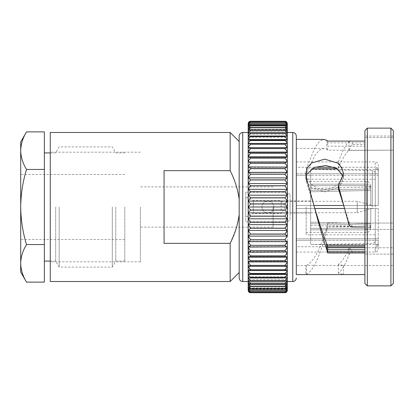 <?xml version="1.0" encoding="UTF-8"?>
<svg xmlns="http://www.w3.org/2000/svg" width="414" height="414" viewBox="0 0 414 414"><rect width="100%" height="100%" fill="white"/><g stroke="black" fill="none" stroke-linecap="round" stroke-linejoin="round"><path stroke-width="0.31" stroke-dasharray="2.07 1.55" d="M287.062 122.622L287.29 124.49C286.964 122.767 286.162 121.851 284.889 121.742L250.315 121.711L284.889 121.726C286.162 121.545 286.959 122.254 287.29 123.864L287.29 124.407L248.183 124.407L287.29 124.407L248.183 124.407L248.183 123.864L248.183 124.49C248.514 122.767 249.316 121.851 250.589 121.742L250.589 121.726C249.316 121.545 248.514 122.254 248.183 123.864L248.183 123.853C248.514 122.161 249.316 121.312 250.589 121.302L250.496 121.292M248.183 124.5L248.183 125.038L248.183 124.5L248.183 125.038L287.29 125.038L287.29 124.5L287.29 125.54C286.964 123.796 286.162 122.823 284.889 122.616L250.589 122.616C249.316 122.823 248.514 123.796 248.183 125.54L248.183 124.5C248.514 122.948 249.316 122.316 250.589 122.596L250.589 122.616M287.29 131.678L287.29 133.815C286.964 132.082 286.162 130.922 284.889 130.338L286.043 129.98L287.29 131.202L287.29 131.678L248.183 131.678L248.183 131.202L248.183 131.678L287.29 131.678L287.29 131.155C286.964 129.406 286.162 128.288 284.889 127.791L285.877 127.528L287.29 128.92L287.29 129.416L287.29 128.883C286.964 127.129 286.162 126.047 284.889 125.649L285.707 125.463L287.29 127.036L287.29 127.548L287.29 127.01C286.964 125.256 286.162 124.226 284.889 123.921L285.531 123.802L287.29 125.561L287.29 126.089L248.183 126.089L248.183 125.54M248.183 127.548L248.183 127.036L248.183 127.548L287.29 127.548L287.29 127.036L287.29 127.548L248.183 127.548L248.183 127.01C248.514 125.256 249.316 124.226 250.589 123.921L249.947 123.802L248.183 125.561L248.183 127.01M248.183 129.416L248.183 128.92L248.183 129.416L287.29 129.416L287.29 128.92L287.29 129.416L248.183 129.416L248.183 128.883C248.514 127.124 249.316 126.047 250.589 125.649L249.771 125.463L248.183 127.036L248.183 128.883M287.29 133.815L287.29 136.848C286.964 135.14 286.162 133.95 284.889 133.277L286.203 132.811L287.29 133.867L287.29 134.327L248.183 134.327L248.183 133.815C248.514 132.082 249.316 130.922 250.589 130.338L249.43 129.98L248.183 131.202L248.183 133.815M286.938 138.887L284.889 136.589L286.359 136.009L287.29 137.339L248.183 137.339L248.183 136.848C248.514 135.135 249.316 133.945 250.589 133.277L249.269 132.811L248.183 133.867L248.183 136.848M287.29 144.041L287.29 152.373L284.889 148.605L286.762 147.601L287.29 148.45L248.183 148.45L248.183 148.098L248.183 148.45L287.29 148.45L284.889 144.274L286.638 143.42L287.29 144.419L248.183 144.419L248.183 144.041L248.183 144.419L287.29 144.419L287.29 140.305L287.29 140.713L248.183 140.713L248.183 140.242C248.514 138.561 249.316 137.344 250.589 136.589L249.119 136.009L248.183 136.905L248.183 140.242M286.861 160.58L284.889 158.044C286.162 156.89 286.959 156.575 287.29 157.092L287.29 157.377L248.183 157.377L248.183 157.092L248.183 157.377L287.29 157.377L284.889 153.232L286.876 152.067L287.29 152.776L248.183 152.776L250.589 148.605L248.716 147.601L248.183 148.098L248.183 152.373M286.043 162.231L287.062 161.77L287.29 162.231L248.183 162.231L250.589 158.044C249.316 156.89 248.514 156.575 248.183 157.092L248.183 161.89M286.359 167.318L287.14 166.961L287.29 167.318L248.183 167.318L248.183 161.977L287.062 161.77M286.731 176.499L284.889 174.128C286.162 172.845 286.959 172.276 287.29 172.421L248.183 172.602L248.338 166.961L287.14 166.961M287.29 189.333L287.29 195.087L284.889 191.827L287.29 189.333L248.183 189.4L287.29 189.4L287.29 183.464L284.889 179.971L287.29 177.922L248.183 178.061L250.589 174.128C249.316 172.845 248.514 172.271 248.183 172.421L248.183 177.823M248.183 189.229L287.29 189.4L287.29 183.568L284.889 185.736L250.589 185.736L248.183 183.568L287.29 183.568L248.183 183.671L250.589 179.971L248.183 177.922L248.183 189.229L249.668 186.89M287.29 201.002L248.183 201.085L250.589 203.885L248.183 206.948L248.183 201.085L287.29 201.095L287.29 206.948L284.889 203.993L287.29 201.106L287.29 195.185L287.29 201.002L284.889 197.887L287.29 195.191L248.183 195.217L250.589 191.827L248.183 189.333L248.183 195.087M287.29 289.376L287.29 289.51C286.959 291.233 286.162 292.149 284.889 292.258L250.589 292.258C249.316 292.149 248.514 291.233 248.183 289.51L248.183 289.5C248.514 291.052 249.316 291.689 250.589 291.404L285.349 291.451L250.589 291.384C249.316 291.177 248.514 290.204 248.183 288.46L248.183 287.911L248.183 288.439L248.183 287.911L248.183 288.439L249.947 290.198L250.589 290.079C249.316 289.774 248.514 288.744 248.183 286.99L248.183 286.452L248.183 286.964L248.183 286.452L248.183 286.964L249.771 288.537L250.589 288.351C249.316 287.953 248.514 286.871 248.183 285.117L248.183 284.584L248.183 285.08L248.183 284.584L248.183 285.08L249.601 286.472L250.589 286.209C249.316 285.712 248.514 284.594 248.183 282.845L248.183 282.322L248.183 282.798L248.183 282.322L248.183 282.798L249.43 284.02L250.589 283.662C249.316 283.078 248.514 281.918 248.183 280.185L248.183 195.191L248.183 201.002L250.589 197.887L248.183 195.185L287.29 195.087M296.305 139.399L296.305 265.586L296.305 207L296.305 208.501L310.676 208.501L310.676 207L310.676 222.199L310.676 208.501L378.277 208.501L375.275 208.501L378.277 208.501L378.277 242.651C378.101 244.229 377.097 245.098 375.275 245.259C377.097 245.098 378.101 244.229 378.277 242.651L378.277 208.501L310.676 208.501L310.676 238.749L310.676 175.251L310.676 208.501L366.261 208.501L314.831 208.501M393.3 130.534L393.3 223.053L327.738 223.053L327.655 226.924L364.91 226.924L364.91 141.096L364.91 226.924M364.91 247.769L393.3 247.769L393.3 265.586L393.3 247.769L349.432 247.769L348.883 248.493C345.374 256.664 341.871 261.964 338.373 264.375L343.423 265.581L306.458 265.369C313.16 262.414 319.867 250.077 326.579 228.357L327.738 223.053M343.423 265.581L393.3 265.586M306.458 265.369L306.458 274.347L305.832 274.601L305.832 265.586L296.305 265.586M305.832 178.061L306.458 182.212L314.371 207M338.373 188.572L343.423 178.294M326.894 140.351L326.579 149.076L323.851 148.414L319.51 150.091L315.163 155.033L306.458 173.425L305.832 177.352L307.607 183.138L312.016 187.889L324.695 191.889L337.353 187.749L341.705 182.916L343.423 177.125L338.373 168.053C341.871 159.416 345.374 153.542 348.883 150.432L393.3 150.178L393.3 136.03L393.3 150.178L327.738 150.178L327.665 146.178L364.91 146.178L364.91 141.096L352.309 141.096L348.883 141.733C345.379 145.309 341.876 152.083 338.373 162.06L343.429 172.524L341.897 178.827L337.788 184.396L331.795 188.194L324.721 189.565L317.631 188.287L311.566 184.556L307.374 179.014L305.832 172.798L306.458 168.255L315.157 147.048L319.504 141.34L323.851 139.399M326.579 149.076L327.738 150.178M390.899 128.133L390.899 285.867M367.316 128.133L367.316 285.867M364.91 130.534L364.91 283.466M296.305 136.03L296.305 274.601M287.29 177.823L248.183 178.061L287.29 178.061L287.202 172.343M287.29 172.327L287.29 167.101M287.29 132.48L287.29 212.894L284.889 210.115L250.589 210.115L248.183 212.894L248.183 207.052L248.183 212.915L287.29 212.894L287.29 218.809L284.889 216.222L250.589 216.222L248.183 218.809L248.183 212.998L248.183 218.809M248.183 132.48L248.183 207.052L250.589 210.115M239.173 136.03L239.173 277.97M230.158 132.48L230.158 170.656L164.058 170.656L164.058 243.344L230.158 243.344L230.158 281.52M50.27 132.48L50.27 281.52M140.403 207L140.403 261.829L140.403 207M273.121 207L273.121 227.11L273.121 207M306.169 207L306.169 234.79L306.169 207M375.275 207L375.275 173.523L375.275 207M314.826 167.24L296.305 167.24L296.305 161.931L296.305 205.499L296.305 168.741L296.305 175.251L296.305 173.751L310.676 173.751L310.676 175.251L310.676 169.445L310.676 173.751L378.277 173.751L378.277 164.938L378.277 169.843C378.101 168.265 377.097 167.401 375.275 167.24C377.097 167.401 378.101 168.265 378.277 169.843L378.277 173.751L296.305 173.751L296.305 167.24L375.275 167.24L375.275 161.931L375.275 167.24L334.367 167.24M366.261 205.499L310.676 205.499L310.676 191.801L310.676 205.499L378.277 205.499L375.275 205.499L378.277 205.499L378.277 171.349L378.277 205.499L378.277 175.251L378.277 205.499L310.676 205.499L370.768 205.499L366.261 205.499L366.261 185.674L310.676 185.674L310.676 184.173L310.676 191.801L370.768 190.435L370.768 189.586C370.504 187.211 368.998 185.912 366.261 185.674L310.676 185.674L310.676 191.801L370.768 190.435L370.768 205.499L370.768 189.586C370.504 187.216 368.998 185.912 366.261 185.674L366.261 205.499M366.261 184.173L310.676 184.173L310.676 190.3L310.676 188.52L310.676 190.3L370.768 188.934L370.768 188.08C370.504 185.71 368.998 184.406 366.261 184.173L310.676 184.173L310.676 190.3L370.768 188.934L370.768 185.969L370.768 188.08C370.504 185.71 368.998 184.406 366.261 184.173L366.261 181.461L366.261 184.173M230.158 243.344L235.902 229.304M236.585 227.11L239.173 214.659L239.173 272.505L239.173 199.341C237.786 189.286 234.785 179.723 230.158 170.656M250.589 292.258L250.589 292.274C249.316 292.455 248.514 291.746 248.183 290.136C248.514 291.834 249.316 292.688 250.589 292.698L284.889 292.703C286.162 292.688 286.959 291.839 287.29 290.147L287.29 290.354M248.416 291.378L248.183 290.136M250.589 292.274L285.163 292.289L250.589 292.274M248.183 289.593L287.29 289.593L287.29 290.136L287.29 289.593L248.183 289.593L287.29 289.593L287.29 290.136C286.964 291.746 286.162 292.455 284.889 292.274L284.889 292.258M287.29 289.5C286.964 291.052 286.162 291.684 284.889 291.404L284.889 291.384C286.162 291.177 286.959 290.204 287.29 288.46L287.29 287.911L287.29 288.439L285.531 290.198L250.589 290.105M284.889 290.105L284.889 290.079C286.162 289.774 286.959 288.744 287.29 286.99L287.29 286.452L287.29 286.964L285.707 288.537L250.589 288.387M284.889 288.387L284.889 288.351C286.162 287.953 286.959 286.876 287.29 285.117L287.29 284.584L287.29 285.08L285.877 286.472L250.589 286.25M284.889 286.25L284.889 286.209C286.162 285.717 286.959 284.594 287.29 282.845L287.29 282.322L287.29 282.798L286.043 284.02L284.889 283.709L250.589 283.709M284.889 283.709L284.889 283.662C286.162 283.078 286.959 281.918 287.29 280.185L287.29 206.948M250.589 280.78L249.269 281.189L248.183 280.133L248.183 277.152C248.514 278.86 249.316 280.05 250.589 280.723L284.889 280.78L286.203 281.189L249.269 281.189M284.889 280.78L284.889 280.723C286.162 280.055 286.959 278.865 287.29 277.152L287.29 280.133L286.203 281.189M250.589 277.473L249.119 277.991L248.183 277.095L248.183 273.287L248.183 273.695L248.183 273.287L287.29 273.287L287.29 277.095L286.359 277.991L284.889 277.473L250.589 277.473L248.54 275.113M284.889 277.473L284.889 277.411C286.162 276.656 286.959 275.439 287.29 273.757M250.589 273.809L248.974 274.451L248.183 273.695L248.183 269.581L248.183 269.959L248.183 269.581L287.29 269.581L287.29 273.695L286.504 274.451L284.889 273.809L250.589 273.809L248.643 271.558M284.889 273.809L284.889 273.737C286.162 272.904 286.959 271.667 287.29 270.026L287.29 269.581L286.638 270.58L284.889 269.804L250.589 269.804L248.84 270.58L248.183 269.959L248.183 265.979L250.589 269.804M284.889 269.804L287.29 265.979L287.29 269.959M250.589 265.477L248.716 266.399L248.183 265.902L248.183 261.627L250.589 265.477L284.889 265.477L286.762 266.399L248.716 266.399M284.889 265.477L287.29 261.627L287.29 265.902L286.762 266.399M250.589 260.856L248.602 261.933L248.183 261.544L248.183 256.996L250.589 260.856L284.889 260.856L286.876 261.933L248.602 261.933M248.183 256.996L248.183 256.623L287.29 256.623L287.29 256.908C286.964 257.425 286.162 257.11 284.889 255.956L287.29 252.11L287.29 261.544L286.876 261.933M248.617 253.42L250.589 255.956C249.316 257.11 248.514 257.425 248.183 256.908L248.498 257.203L286.974 257.203L287.29 256.908M249.435 251.769L248.41 252.229L248.183 251.769L248.183 256.908M249.119 246.682L248.338 247.039L248.183 246.682L248.183 252.022L287.29 252.022L248.41 252.229M248.638 248.276L250.589 250.806L284.889 250.806C286.162 252.012 286.964 252.416 287.29 252.022L287.29 246.682L287.14 247.039L248.338 247.039M284.889 250.806L286.876 248.214M248.747 237.501L250.589 239.872C249.316 241.155 248.514 241.724 248.183 241.579L248.183 246.899M248.674 242.956L250.589 245.435L284.889 245.435C286.162 246.687 286.964 247.174 287.29 246.899L287.202 241.657M284.889 245.435L286.255 243.768M248.276 241.657L248.183 235.939L250.589 234.138L248.804 231.85M284.889 239.872L287.29 236.177L287.29 241.579C286.964 241.729 286.162 241.155 284.889 239.872L250.589 239.872M287.29 230.536L287.249 236.12L248.229 236.12L248.183 230.329L250.589 228.155L248.183 224.771L248.183 230.432L287.29 230.432L284.889 228.264L250.589 228.264M287.29 235.939L248.183 235.939L287.29 236.177L284.889 234.138L250.589 234.138M284.889 234.138L286.669 231.861M287.29 224.771L287.29 230.432L248.183 230.536M286.038 226.825L286.612 226.08M250.589 222.282L248.183 224.667L248.183 218.913L250.589 222.282L284.889 222.282L287.29 224.667L248.188 224.667M284.889 222.282L287.29 218.913L287.29 224.667L248.183 224.771M284.889 216.222L287.29 212.894L248.183 212.905L250.589 216.222M284.889 210.115L287.29 207.052M287.29 189.229L284.889 185.845L250.589 185.736M287.29 177.922L287.29 183.671L248.183 183.671M287.29 172.602L248.183 172.602L248.276 172.343M287.29 161.977L287.29 167.318L248.183 167.101C248.514 166.826 249.316 167.313 250.589 168.565L249.223 170.232M286.804 171.044L284.889 168.664L250.589 168.664M248.183 161.977L248.183 161.977C248.514 161.584 249.316 161.988 250.589 163.194L248.602 165.786M286.84 165.724L284.889 163.287L250.589 163.287M248.183 157.092L248.498 156.797L286.974 156.797L287.29 157.092L287.29 162.231L248.183 162.231M286.876 152.067L248.602 152.067L248.183 152.456L248.183 157.377M248.602 152.067L250.589 153.232L284.889 153.232M287.29 152.373L287.29 157.092M250.589 144.274L248.183 148.021L248.183 144.041L248.84 143.42L250.589 144.274L284.889 144.274M250.589 140.263C249.316 141.096 248.514 142.333 248.183 143.974L248.183 140.305L248.974 139.549L250.589 140.263L284.889 140.263L286.835 142.442M284.889 140.263L286.504 139.549L287.29 140.305L287.29 144.419M287.29 136.905L287.29 140.713L248.183 140.713L248.183 140.305L248.183 140.713M250.589 127.791C249.316 128.283 248.514 129.406 248.183 131.155L248.183 128.92L249.601 127.528L284.889 127.791M250.128 122.549L285.349 122.549L250.128 122.549M284.889 122.616L284.889 122.596C286.162 122.311 286.959 122.948 287.29 124.5L287.29 124.49M287.29 124.407L287.29 123.853C286.964 122.166 286.162 121.312 284.889 121.302L284.982 121.292M366.261 228.326L310.676 228.326L310.676 229.827L310.676 222.199L370.768 223.565L370.768 224.414C370.504 226.789 368.998 228.088 366.261 228.326L310.676 228.326L310.676 222.199L370.768 223.565L370.768 208.501L366.261 208.501L370.768 208.501L370.768 224.414C370.504 226.784 368.998 228.088 366.261 228.326L366.261 208.501L366.261 228.326M366.261 229.827L310.676 229.827L310.676 223.7L310.676 225.48L310.676 223.7L370.768 225.066L370.768 225.92C370.504 228.29 368.998 229.594 366.261 229.827L310.676 229.827L310.676 223.7L370.768 225.066L370.768 228.031L370.768 225.92C370.504 228.29 368.998 229.594 366.261 229.827L366.261 232.539L366.261 229.827M364.91 246.76L296.305 246.76L296.305 252.069L296.305 208.501L296.305 245.259L296.305 238.749L378.277 238.749L310.676 238.749L310.676 240.249L378.277 240.249L378.277 249.062L378.277 244.156C378.101 245.735 377.097 246.599 375.275 246.76C377.097 246.599 378.101 245.735 378.277 244.156L378.277 240.249L310.676 240.249L310.676 244.555L310.676 238.749L296.305 238.749L296.305 246.76L327.557 246.76M364.91 245.259L327.169 245.259M344.572 208.501L375.275 208.501L375.275 245.259L375.275 208.501L296.305 208.501L296.305 205.499L375.275 205.499L375.275 168.741C377.097 168.902 378.101 169.771 378.277 171.349C378.101 169.771 377.097 168.902 375.275 168.741L375.275 205.499L343.703 205.499M378.277 175.251L378.277 171.349L378.277 175.251L310.676 175.251L378.277 175.251M311.768 168.741L337.415 168.741M310.676 207L310.676 200.992L310.676 207M239.173 214.659L239.173 199.341M248.183 280.185L248.183 279.673L248.183 280.185M287.29 125.038L248.183 125.038L248.183 124.49M248.183 125.561L248.183 126.089L248.183 125.561M248.183 131.678L248.183 131.155M248.183 133.867L248.183 134.327L248.183 133.867M248.183 136.905L248.183 137.339L248.183 136.905M248.183 144.419L248.183 143.974M248.183 148.45L248.183 148.021M248.183 172.602L248.183 172.327M248.183 218.913L287.29 218.913M287.29 241.398L248.183 241.398L287.29 241.398L287.29 241.672M248.183 261.627L248.183 261.224L287.29 261.224L287.29 261.627M248.183 265.979L248.183 265.55L287.29 265.55L287.29 265.979L287.29 265.55L248.183 265.55M248.183 277.152L248.183 276.661L287.29 276.661L287.29 277.152M248.183 288.962L287.29 288.962L248.183 288.962L248.183 289.5M287.29 246.682L248.183 246.682L287.29 246.682M287.29 279.673L248.183 279.673L287.29 279.673L287.29 280.185M287.29 282.322L287.29 282.798L287.29 282.322L248.183 282.322L287.29 282.322M287.29 284.584L287.29 285.08L287.29 284.584L248.183 284.584L287.29 284.584M287.29 287.911L248.183 287.911L287.29 287.911L287.29 288.439M287.29 286.452L248.183 286.452L287.29 286.452L287.29 286.964M248.183 276.661L287.29 276.661L287.29 277.095M287.29 273.287L287.29 273.695L287.29 273.287L248.183 273.287M248.183 261.224L287.29 261.224L287.29 261.544M248.183 218.815L287.29 218.809M248.183 137.339L287.29 137.339L287.29 136.848M327.655 226.924L326.894 230.541L326.579 228.357M306.458 274.347C313.269 270.813 320.084 256.209 326.894 230.541M349.432 247.769L352.309 251.769L364.91 251.769L364.91 249.771L364.91 254.118L364.91 229.403L364.91 274.601L364.91 252.98L352.309 252.98C350.57 253.068 349.426 253.694 348.883 254.874C345.379 264.298 341.876 270.409 338.373 273.204L343.408 274.601M364.91 229.403L364.91 225.899L364.91 229.403L393.3 229.403L393.3 223.053L393.3 254.118L393.3 229.403L364.91 229.403M349.432 150.178C349.628 147.741 350.586 145.847 352.309 144.486L364.91 144.486L364.91 141.096M364.91 144.486L364.91 146.178M364.91 251.769L364.91 252.98M344.169 207L349.432 223.053L393.3 223.053L393.3 207L393.3 283.466M313.967 205.499L296.305 205.499L296.305 207M338.373 168.053L338.373 162.06M306.458 173.425L306.458 168.255M364.91 142.835L327.645 142.835L327.655 141.096M338.373 264.375L338.373 273.204M349.432 223.053C349.628 224.269 350.586 225.216 352.309 225.899L327.629 225.899M306.458 182.212L306.458 178.398M393.3 137.479L364.91 137.479L393.3 137.479M393.3 254.118L364.91 254.118L393.3 254.118M327.645 142.835L327.665 146.178M296.305 205.499L310.676 205.499L296.305 205.499M296.305 175.251L310.676 175.251L296.305 175.251M296.305 240.249L310.676 240.249L296.305 240.249M287.29 126.089L248.183 126.089M287.29 134.327L248.183 134.327M287.29 152.776L248.183 152.776M287.29 195.217L248.183 195.217M287.29 201.095L248.183 201.095M287.29 207L248.183 207M287.29 269.581L248.183 269.581M287.29 256.623L248.183 256.623M287.29 251.769L248.183 251.769M287.29 230.329L248.183 230.329M287.29 224.6L248.183 224.6M287.29 218.783L248.183 218.783M287.29 212.905L248.183 212.905M164.058 243.344L164.058 170.656L164.058 243.344M20.7 207L20.7 174.47L20.7 207C20.871 219.886 22.811 232.404 26.512 244.56C22.801 250.693 20.866 256.954 20.7 263.34L20.7 150.66C20.855 157.061 22.791 163.323 26.512 169.44C22.78 181.756 20.845 194.275 20.7 207L20.7 239.53L20.7 207M124.79 207L124.79 261.079L124.79 207M115.78 207L115.78 261.079L115.78 207M112.308 207L112.308 267.087L112.308 207M59.161 207L59.161 267.087L59.161 207M55.688 207L55.688 261.079L55.688 207M44.355 207L44.355 261.079L44.355 207M44.355 282.12L44.355 244.56L26.512 244.56M44.355 244.56L44.355 169.44L26.512 169.44M26.512 131.88C22.801 138.012 20.866 144.274 20.7 150.66L20.7 141.945M44.355 169.44L44.355 131.88M20.7 272.055L20.7 263.34M273.794 207C273.97 214.706 261.783 214.695 261.969 207C261.612 214.638 274.151 214.612 273.794 207C274.156 199.367 261.612 199.372 261.969 207C261.798 199.284 273.996 199.32 273.794 207M245.704 217.055L253.311 213.505L253.311 200.495L253.311 213.505L281.189 213.505L281.189 200.495L281.189 213.505L285.329 207L281.189 200.495L253.311 200.495L245.704 196.945L245.704 217.055L245.704 196.945M290.059 219.42L290.059 194.58L290.059 219.42L287.694 221.785L287.694 192.215L287.694 221.785L245.704 221.785L245.704 192.215L245.704 221.785M290.059 194.58L287.694 192.215L245.704 192.215M290.059 212.708L290.059 201.292L290.059 212.708L357.246 212.708L357.246 201.292L357.246 212.708L372.269 208.501L372.269 205.499L372.269 208.501M290.059 201.292L357.246 201.292L372.269 205.499M292.755 132.48L292.755 281.52M242.718 132.48L242.718 281.52M372.321 207L372.321 170.521L372.321 207M250.589 292.698L284.889 292.703L250.589 292.698M284.889 291.384L250.589 291.384M284.889 290.079L250.589 290.079M284.889 288.351L250.589 288.351M284.889 286.209L250.589 286.209M284.889 283.662L250.589 283.662M284.889 280.723L250.589 280.723M284.889 277.411L250.589 277.411M284.889 273.737L250.589 273.737M284.889 269.726L250.589 269.726M284.889 265.395L250.589 265.395M250.589 260.768L284.889 260.856M284.889 255.956L250.589 255.956M284.889 255.862L250.589 255.862M284.889 250.713L250.589 250.713M284.889 245.336L250.589 245.336M284.889 239.768L250.589 239.768M284.889 234.029L250.589 234.029M250.589 228.155L284.889 228.264M284.889 222.173L250.589 222.173M284.889 216.113L250.589 216.113M284.889 210.007L250.589 210.007M284.889 203.993L250.589 203.993M284.889 203.885L250.589 203.885M284.889 197.887L250.589 197.887M284.889 197.778L250.589 197.778M284.889 191.827L250.589 191.827M284.889 191.718L250.589 191.718M284.889 179.971L250.589 179.971M284.889 179.862L250.589 179.862M284.889 174.232L250.589 174.232M284.889 174.128L250.589 174.128M250.589 168.565L284.889 168.664M250.589 163.194L284.889 163.287M284.889 158.138L250.589 158.138M284.889 158.044L250.589 158.044M284.889 153.144L250.589 153.144M284.889 148.605L250.589 148.605M284.889 148.522L250.589 148.522M284.889 144.196L250.589 144.196M284.889 140.191L250.589 140.191M284.889 136.589L250.589 136.589M284.889 136.527L250.589 136.527M284.889 133.277L250.589 133.277M284.889 133.22L250.589 133.22M284.889 130.338L250.589 130.338M284.889 130.291L250.589 130.291M284.889 127.75L250.589 127.75M284.889 125.649L250.589 125.649M284.889 125.613L250.589 125.613M284.889 123.921L250.589 123.921M284.889 123.895L250.589 123.895M284.889 121.742L250.589 121.742M284.889 121.297L250.589 121.302L284.889 121.297M375.275 246.76L375.275 252.069L375.275 246.76M348.883 150.432L348.883 141.733M352.309 144.486L352.309 141.096M348.883 248.493L348.883 254.874M352.309 251.769L352.309 252.98M348.883 222.075L348.883 224.393M352.309 225.899L352.309 226.924M364.91 249.771L350.653 249.771M323.851 148.414L296.305 148.414M140.403 261.829L50.27 261.829M273.121 227.11L140.403 227.11M310.676 213.008L273.121 213.008M375.275 234.79L306.169 234.79M378.277 169.445L310.676 169.445L372.321 170.521C374.101 170.708 375.084 171.707 375.275 173.523M370.768 185.969C370.473 183.205 368.972 181.705 366.261 181.461L306.169 181.461M370.768 228.031C370.473 230.795 368.972 232.295 366.261 232.539L306.169 232.539M310.676 225.48L370.768 227.053M310.676 188.52L370.768 186.947M296.305 252.069L375.275 252.069C377.082 251.903 378.08 250.905 378.277 249.062M378.277 244.555L310.676 244.555L372.321 243.479C374.101 243.292 375.084 242.293 375.275 240.477M296.305 161.931L375.275 161.931C377.082 162.097 378.08 163.095 378.277 164.938M375.275 179.21L306.169 179.21M310.676 200.992L273.121 200.992M273.121 186.89L140.403 186.89M140.403 152.171L50.27 152.171M343.429 177.125L343.429 172.524M305.832 177.358L305.832 172.798M343.429 265.581L343.429 274.596M343.429 178.294L343.429 173.88M305.832 178.056L305.832 173.601M393.3 136.03L364.91 136.03M285.531 123.802L249.947 123.802M285.707 125.468L249.771 125.468M285.877 127.528L249.601 127.528M286.043 129.98L249.43 129.98M286.203 132.811L249.269 132.811M286.359 136.009L249.119 136.009M286.504 139.549L248.974 139.549M286.638 143.42L248.84 143.42M286.762 147.601L248.716 147.601M287.202 172.338L248.276 172.338M287.202 241.662L248.276 241.662M286.638 270.58L248.84 270.58M286.504 274.451L248.974 274.451M286.359 277.991L249.119 277.991M286.043 284.02L249.43 284.02M285.877 286.472L249.601 286.472M285.707 288.532L249.771 288.532M285.531 290.198L249.947 290.198M124.79 174.47L20.7 174.47M124.79 261.079L115.78 261.079L112.308 267.087L59.161 267.087L55.688 261.079L50.27 261.079M124.79 152.921L115.78 152.921L112.308 146.913L59.161 146.913L55.688 152.921L50.27 152.921M124.79 239.53L20.7 239.53"/><path stroke-width="0.62" d="M287.29 125.473L287.29 124.5C286.964 122.948 286.162 122.316 284.889 122.596L250.128 122.549L284.889 122.616C286.131 122.818 286.933 123.77 287.29 125.473M248.183 125.54L248.188 125.473C248.54 123.776 249.337 122.823 250.589 122.616L250.589 122.596C249.316 122.311 248.514 122.948 248.183 124.5L248.183 126.089M287.29 131.678L287.29 128.92L285.877 127.528L284.889 127.75L287.202 130.472L287.29 131.155L287.29 127.036L285.707 125.463L284.889 125.613L287.29 128.883L287.29 125.561L285.531 123.802L284.889 123.921C286.058 124.2 286.855 125.137 287.28 126.731L287.29 125.54M248.183 127.01L248.198 126.731C248.623 125.142 249.414 124.205 250.589 123.921L249.947 123.802L248.183 125.561L248.183 127.548M248.183 128.883L250.589 125.649L249.771 125.463L248.183 127.036L248.183 129.416M248.183 131.155L248.276 130.472L250.589 127.791L249.601 127.528L248.183 128.92L248.183 131.678M284.889 130.291L287.14 132.935L287.29 133.815L287.29 131.202L286.043 129.98L284.889 130.291L250.589 130.291L249.43 129.98L248.183 131.202L248.183 133.815L248.338 132.935L250.589 130.291M248.183 133.815L248.183 134.327M287.29 134.327L287.29 133.815M284.889 133.22L287.062 135.771L287.29 136.848L287.29 133.867L286.203 132.811L284.889 133.22L250.589 133.22L249.269 132.811L248.183 133.867L248.183 136.848L248.41 135.771L250.589 133.22M248.183 136.848L248.183 137.339M287.29 136.905L286.359 136.009L284.889 136.527L286.974 138.975L287.29 140.242L287.29 136.848M248.183 140.242L248.498 138.975L250.589 136.589L249.119 136.009L248.183 136.905L248.183 140.713M287.29 286.964L287.29 285.117L284.889 288.351L285.707 288.537L287.29 286.964L287.29 282.845L287.202 283.528L284.889 286.209L285.877 286.472L287.29 285.08L287.29 281.52L292.755 281.52L292.755 132.48L287.29 132.48L287.29 140.305L286.504 139.549L284.889 140.191L286.876 142.519L287.29 143.974L286.938 138.887M248.183 143.974L248.602 142.519L250.589 140.263L248.974 139.549L248.183 140.305L248.183 144.419M287.202 172.343L287.29 172.421C286.964 172.271 286.162 172.845 284.889 174.128L287.29 177.823L287.29 167.101C286.964 166.826 286.162 167.313 284.889 168.565L287.29 172.327L287.29 152.456L286.876 152.067L284.889 153.232L286.504 155.053L287.29 157.004L287.29 144.041L286.638 143.42L284.889 144.274L286.762 146.396L287.29 148.021L287.29 143.974L286.835 142.442M248.183 148.021L248.716 146.396L250.589 144.274L248.84 143.42L248.183 144.041L248.183 148.45M284.889 148.522L286.638 150.582L287.29 152.373L287.29 148.098L286.762 147.601L284.889 148.522L250.589 148.522L248.716 147.601L248.183 148.098L248.183 152.373L248.84 150.582L250.589 148.522M248.183 152.373L248.183 152.776M287.29 152.776L287.29 152.373M248.183 157.004L248.974 155.053L250.589 153.232L248.602 152.067L248.183 152.456L248.183 157.377M287.29 157.092C286.964 156.575 286.162 156.89 284.889 158.044L286.359 159.794L287.29 161.89L287.29 157.092L286.974 156.797L248.498 156.797L248.183 157.092C248.514 156.575 249.316 156.89 250.589 158.044L249.119 159.794L248.183 162.231M248.602 165.786L248.183 167.008L249.269 164.767L250.589 163.194C249.316 161.988 248.514 161.584 248.183 161.977L287.29 161.977C286.964 161.584 286.162 161.988 284.889 163.194L286.203 164.767L287.29 167.008L287.29 161.89L286.861 160.58M248.183 161.977L248.183 167.101C248.514 166.826 249.316 167.318 250.589 168.565L248.183 172.421C248.514 172.276 249.316 172.845 250.589 174.128L248.183 177.823L250.589 179.862L248.183 183.464L250.589 185.736L249.668 186.89M249.223 170.232L248.183 172.327L248.338 166.961L287.29 167.101L286.84 165.724M284.889 185.845L250.589 185.845L248.183 189.229L248.183 183.568L287.275 183.552L284.889 185.845L287.29 189.229L287.29 177.922L284.889 179.862L287.29 183.464L287.29 172.602M248.183 189.229L250.589 191.718L248.183 195.217M248.183 183.671L248.183 207L250.589 203.993L248.183 201.106L250.589 197.778L248.183 195.185L287.29 195.185L284.889 197.778L287.29 201.002L287.29 189.229M284.889 191.718L287.29 195.087L287.29 189.333L284.889 191.718L250.589 191.718M287.29 212.905L287.29 207.052L284.889 210.007L287.29 212.894L287.29 201.002M284.889 203.885L287.29 206.948L287.29 201.106L284.889 203.885L250.589 203.885M287.29 206.948L248.183 207M250.589 210.007L248.183 207.052L248.183 212.894L250.589 210.007L284.889 210.007M284.889 216.113L287.29 218.809L287.29 212.998L284.889 216.113L250.589 216.113L248.183 212.894L248.183 218.809L250.589 216.113M284.889 222.173L287.29 224.667L287.29 218.913L284.889 222.173L250.589 222.173L248.183 218.913L248.183 224.667L250.589 222.173M286.669 231.861L287.29 230.536L284.889 234.138L287.29 236.078L287.29 230.432L248.198 230.448L250.589 228.155L284.889 228.155L287.29 230.432L287.29 224.771L284.889 228.155L286.038 226.825M250.589 228.155L248.183 224.771L248.183 230.536L248.804 231.85M284.889 234.029L250.589 234.029L248.183 230.536L248.229 236.12L287.29 236.078L284.889 239.768L250.589 239.768L248.183 236.177L248.747 237.501M284.889 245.336L284.889 245.435C286.162 246.682 286.959 247.174 287.29 246.899L287.29 241.672L284.889 245.336L250.589 245.336L248.183 241.672L248.674 242.956M284.889 250.713L284.889 250.806C286.162 252.012 286.959 252.416 287.29 252.022L287.29 246.992L286.203 249.233L284.889 250.713L250.589 250.713L249.269 249.233L248.183 246.992L248.638 248.276M284.889 255.862L284.889 255.956C286.162 257.11 286.959 257.425 287.29 256.908L287.29 252.11L286.359 254.206L284.889 255.862L250.589 255.862L249.119 254.206L248.183 252.11L248.617 253.42M284.889 260.768L286.876 261.933L287.29 261.544L287.29 256.996L286.504 258.947L284.889 260.768L250.589 260.768L248.974 258.947L248.183 256.996L248.183 261.544L248.602 261.933L250.589 260.768M284.889 265.395L286.762 266.399L287.29 265.902L287.29 261.627L286.638 263.418L284.889 265.395L250.589 265.395L248.84 263.418L248.183 261.627L248.183 265.902L248.716 266.399L250.589 265.395M284.889 269.726L286.638 270.58L287.29 269.959L287.29 265.979L286.762 267.604L284.889 269.726L250.589 269.726L248.716 267.604L248.183 265.979L248.183 269.959L248.84 270.58L250.589 269.726M284.889 273.737L286.504 274.451L287.29 273.695L287.29 270.026L286.876 271.481L284.889 273.737L250.589 273.737L248.602 271.481L248.183 270.026L248.643 271.558M284.889 277.411L286.359 277.991L287.29 277.095L287.29 273.757L286.974 275.025L284.889 277.411L250.589 277.411L248.498 275.025L248.183 273.757L248.54 275.113M284.889 280.723L286.203 281.189L287.29 280.133L287.29 277.152L287.062 278.229L284.889 280.723L250.589 280.723L248.41 278.229L248.183 277.152L248.183 280.133L249.269 281.189L250.589 280.723M284.889 283.662L286.043 284.02L287.29 282.798L287.29 280.185L287.14 281.065L284.889 283.662L250.589 283.662L248.338 281.065L248.183 280.185L248.183 282.798L249.43 284.02L250.589 283.662M284.889 286.209L250.589 286.209L248.276 283.528L248.183 282.845L248.183 288.962M250.589 288.351L248.183 285.117L248.183 286.964L249.771 288.537L284.889 288.351M284.889 290.079L285.531 290.198L287.29 288.439L287.28 287.269C286.855 288.858 286.058 289.795 284.889 290.079L250.589 290.079C249.419 289.8 248.623 288.863 248.198 287.269L248.183 288.439L249.947 290.198L250.589 290.079M248.183 289.5C248.514 291.052 249.316 291.684 250.589 291.404L284.889 291.404C286.162 291.689 286.959 291.052 287.29 289.5L287.29 288.527C286.938 290.224 286.136 291.177 284.889 291.384L250.589 291.384C249.342 291.182 248.545 290.23 248.188 288.527L248.183 289.593M287.29 289.376L287.29 289.51C286.964 291.233 286.162 292.149 284.889 292.258L250.589 292.258C249.316 292.149 248.514 291.233 248.183 289.51L248.183 290.136C248.514 291.746 249.316 292.455 250.589 292.274L250.589 292.258M248.183 289.805L248.183 290.354C248.514 292.005 249.316 292.791 250.589 292.703L284.889 292.698C286.162 292.791 286.959 292.01 287.29 290.354L287.29 290.147C286.964 291.834 286.162 292.688 284.889 292.698L250.589 292.703C249.316 292.688 248.514 291.839 248.183 290.147L248.183 289.8L248.183 290.147M364.91 247.769L327.738 247.769L327.665 249.771L364.91 249.771M364.91 226.924L352.309 226.924C350.57 226.831 349.426 225.987 348.883 224.393L338.373 185.736L343.429 173.88L341.897 167.872L337.788 163.126L324.721 159.152L311.566 163.002L307.374 167.701L305.832 173.601L306.458 178.398L314.371 207C318.428 220.605 322.496 232.792 326.579 243.567L327.738 247.769M343.19 176.224L336.805 168.384L325.73 165.553L314.314 167.447L306.634 174.33M344.169 207L338.373 188.572L338.373 185.736M390.899 128.133L390.899 285.867L393.3 283.466L393.3 130.534L390.899 128.133L367.316 128.133L367.316 285.867L364.91 283.466L364.91 130.534L367.316 128.133M364.91 274.601L296.305 274.601L296.305 139.399L323.851 139.399L326.894 140.351L327.655 141.096L364.91 141.096M296.305 207L296.305 136.03C296.077 133.851 294.892 132.671 292.755 132.48M287.29 177.922L248.229 177.88L248.183 183.464L248.183 172.602M248.183 172.327L248.183 132.48L242.718 132.48C240.586 132.671 239.401 133.851 239.173 136.03L239.173 277.97C239.401 280.149 240.586 281.329 242.718 281.52L242.718 132.48M239.173 272.505L230.158 281.52L50.27 281.52L50.27 132.48L230.158 132.48L230.158 170.656C234.785 179.728 237.786 189.286 239.173 199.341M230.158 281.52L230.158 243.344L164.058 243.344L164.058 170.656L230.158 170.656M235.902 229.304L236.585 227.11M239.173 214.659C237.786 224.714 234.785 234.277 230.158 243.344M248.183 123.853C248.514 122.166 249.316 121.312 250.589 121.302C249.316 121.209 248.514 121.99 248.183 123.646L248.183 124.49C248.514 122.767 249.316 121.851 250.589 121.742L285.163 121.711L250.589 121.726C249.316 121.545 248.514 122.254 248.183 123.864L248.183 124.195M287.29 124.49L287.29 123.864C286.964 122.254 286.162 121.545 284.889 121.726L284.889 121.742C286.162 121.851 286.959 122.767 287.29 124.49L287.29 125.038M248.183 161.89L248.183 157.092M248.276 172.343L248.183 177.823M248.183 195.087L248.183 189.333L287.29 189.333M248.188 224.667L287.29 224.667L286.612 226.08M248.276 241.657L248.183 236.078L250.589 234.029M286.876 248.214L287.29 246.899L248.338 247.039L248.183 241.579C248.514 241.729 249.316 241.155 250.589 239.872L250.589 239.768M284.889 239.768L284.889 239.872C286.162 241.155 286.959 241.724 287.29 241.579L287.29 241.398M287.202 241.657L286.255 243.768M287.29 252.022L248.41 252.229L248.183 246.899C248.514 247.174 249.316 246.687 250.589 245.435L249.119 246.682M248.183 252.022C248.514 252.416 249.316 252.012 250.589 250.806L249.435 251.769M287.29 256.908L286.974 257.203L248.498 257.203L248.183 256.908L248.183 251.769M248.183 256.908C248.514 257.425 249.316 257.11 250.589 255.956L250.589 255.862M286.504 274.451L248.974 274.451L248.183 273.695L248.183 269.581M248.974 274.451L250.589 273.737M286.359 277.991L249.119 277.991L248.183 277.095L248.183 273.287M249.119 277.991L250.589 277.411M285.877 286.472L249.601 286.472L248.183 285.08L248.183 230.536M249.601 286.472L250.589 286.209M250.315 292.289L285.163 292.289L250.315 292.289M287.29 289.805L287.29 290.136C286.959 291.746 286.162 292.455 284.889 292.274L284.889 292.258M250.496 292.708L248.416 291.378M287 291.503L284.982 292.708M287.29 286.452L287.29 289.5M284.915 260.742L287.119 257.798M287.29 177.823L286.731 176.499M287.29 172.327L286.804 171.044M250.589 168.565L284.889 168.565L286.359 167.318M250.589 163.194L284.889 163.194L286.043 162.231M250.558 153.258L248.359 156.202M248.478 122.497L250.496 121.292L284.889 121.302C286.162 121.312 286.959 122.161 287.29 123.853L287.29 123.646C286.964 121.995 286.162 121.209 284.889 121.297L250.589 121.297M284.889 121.297L287.062 122.622M327.169 245.259L364.91 245.259M314.831 208.501L344.572 208.501M327.557 246.76L364.91 246.76M314.826 167.24L334.367 167.24M248.183 230.329L248.183 218.809M248.183 276.661L248.183 277.152M248.183 265.55L248.183 265.979M248.183 261.224L248.183 261.627M248.183 256.623L248.183 256.996M287.29 224.6L287.29 212.915L248.183 212.905M248.183 201.095L287.29 201.106M287.29 126.089L287.29 125.561M287.29 144.419L287.29 144.041M248.183 218.815L287.29 218.809M287.29 251.769L287.29 252.11M287.29 256.623L287.29 256.996M287.29 241.672L287.29 269.959M287.29 269.581L287.29 281.52M287.29 273.287L287.29 273.757M287.29 279.673L287.29 280.185M287.29 287.911L287.29 288.439M287.29 235.939L287.29 230.536M287.29 230.329L287.29 224.771M364.91 251.769L327.645 251.769L327.655 252.98L364.91 252.98M327.655 252.98L326.894 250.108L326.579 243.567M314.371 207C318.547 223.177 322.718 237.543 326.894 250.108M311.768 168.741L337.415 168.741M313.967 205.499L343.703 205.499M327.645 251.769L327.665 249.771M44.355 169.44L44.355 282.12L26.512 282.12C22.801 275.988 20.866 269.726 20.7 263.34C20.855 269.747 22.791 276.003 26.512 282.12L20.7 272.055L20.7 263.34C20.855 256.939 22.791 250.677 26.512 244.56C22.811 232.404 20.871 219.886 20.7 207C20.845 194.275 22.78 181.756 26.512 169.44C22.801 163.307 20.866 157.046 20.7 150.66C20.855 144.253 22.791 137.997 26.512 131.88L44.355 131.88L44.355 169.44L26.512 169.44M44.355 244.56L26.512 244.56M26.512 131.88L20.7 141.945L20.7 263.34M284.889 121.742L250.589 121.742M284.889 122.616L250.589 122.616M284.889 123.895L250.589 123.895M284.889 123.921L250.589 123.921M284.889 125.613L250.589 125.613M284.889 125.649L250.589 125.649M284.889 127.75L250.589 127.75M284.889 127.791L250.589 127.791M284.889 130.338L250.589 130.338M284.889 133.277L250.589 133.277M284.889 136.527L250.589 136.527M284.889 136.589L250.589 136.589M284.889 140.191L250.589 140.191M284.889 140.263L250.589 140.263M284.889 144.196L250.589 144.196M284.889 144.274L250.589 144.274M284.889 148.605L250.589 148.605M284.889 153.144L250.589 153.144M284.889 153.232L250.589 153.232M284.889 158.044L250.589 158.044M284.889 158.138L250.589 158.138M284.889 163.287L250.589 163.287M284.889 168.664L250.589 168.664M284.889 174.128L250.589 174.128M284.889 174.232L250.589 174.232M284.889 179.862L250.589 179.862M284.889 179.971L250.589 179.971M284.889 185.736L250.589 185.736M284.889 191.827L250.589 191.827M284.889 197.778L250.589 197.778M284.889 197.887L250.589 197.887M284.889 203.993L250.589 203.993M284.889 210.115L250.589 210.115M284.889 216.222L250.589 216.222M284.889 222.282L250.589 222.282M284.889 228.264L250.589 228.264M284.889 234.138L250.589 234.138M284.889 239.872L250.589 239.872M284.889 245.435L250.589 245.336M284.889 250.806L250.589 250.713M284.889 255.956L250.589 255.956M284.889 260.856L250.589 260.856M284.889 265.477L250.589 265.477M284.889 269.804L250.589 269.804M284.889 273.809L250.589 273.809M284.889 277.473L250.589 277.473M284.889 280.78L250.589 280.78M284.889 283.709L250.589 283.709M284.889 286.25L250.589 286.25M284.889 288.387L250.589 288.387M284.889 290.105L250.589 290.105M284.889 291.384L250.589 291.384M250.589 292.703L284.889 292.703M239.173 141.495L230.158 132.48M248.183 281.52L242.718 281.52M292.755 281.52C294.892 281.329 296.077 280.149 296.305 277.97M390.899 285.867L367.316 285.867M284.982 121.292L250.496 121.292L284.982 121.292M285.531 290.198L249.947 290.198M285.707 288.532L249.771 288.532M286.043 284.02L249.43 284.02M286.203 281.189L249.269 281.189M286.638 270.58L248.84 270.58M286.762 266.399L248.716 266.399M286.876 261.933L248.602 261.933M287.202 241.662L248.276 241.662M287.202 172.338L248.276 172.338M286.876 152.067L248.602 152.067M286.762 147.601L248.716 147.601M286.638 143.42L248.84 143.42M286.504 139.549L248.974 139.549M286.359 136.009L249.119 136.009M286.203 132.811L249.269 132.811M286.043 129.98L249.43 129.98M285.877 127.528L249.601 127.528M285.707 125.468L249.771 125.468M285.531 123.802L249.947 123.802M50.27 261.079L44.355 261.079M50.27 152.921L44.355 152.921"/></g></svg>
